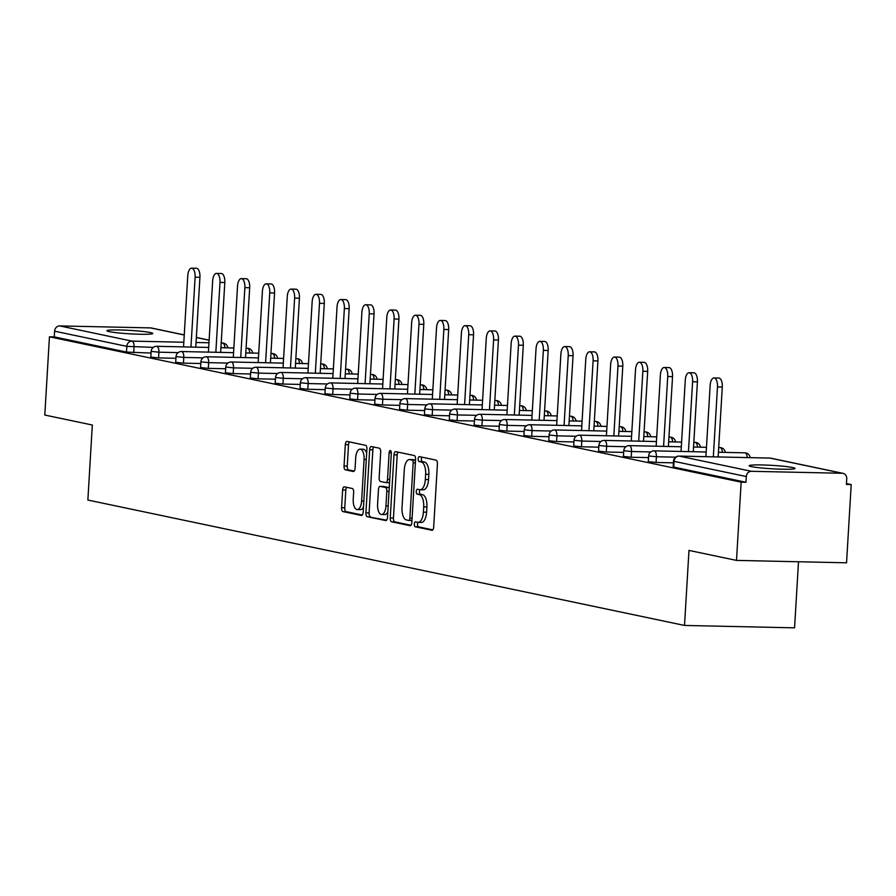 <?xml version="1.0" encoding="UTF-8"?>
<svg xmlns="http://www.w3.org/2000/svg" width="896" height="896" viewBox="0 0 896 896"><rect width="100%" height="100%" fill="white"/><g stroke="black" fill="none" stroke-linecap="round" stroke-linejoin="round"><path stroke-width="1.34" d="M414.322 524.082A2.464 1.109 -88.8 0 0 415.274 526.77L431.894 530.264A3.528 1.579 -88.8 0 0 432.029 530.286A3.528 1.579 -88.8 0 0 433.675 527.083L437.427 463.96A3.528 1.579 -88.8 0 0 436.061 460.13L419.44 456.635A2.464 1.109 -88.8 0 0 419.339 456.624A2.464 1.109 -88.8 0 0 418.197 458.853A2.464 1.109 -88.8 0 0 419.149 461.541L421.299 462A11.278 5.051 -88.8 0 1 425.634 474.264L425.331 479.528A11.278 5.051 -88.8 0 1 420.067 489.754A11.278 5.051 -88.8 0 1 419.653 489.698L417.502 489.25A2.464 1.109 -88.8 0 0 417.402 489.238A2.464 1.109 -88.8 0 0 416.259 491.467A2.464 1.109 -88.8 0 0 417.211 494.155L419.362 494.614A11.278 5.051 -88.8 0 1 423.696 506.878L423.394 512.142A11.278 5.051 -88.8 0 1 418.13 522.368A11.278 5.051 -88.8 0 1 417.715 522.312L415.565 521.864A2.464 1.109 -88.8 0 0 415.464 521.853A2.464 1.109 -88.8 0 0 414.322 524.082M418.029 522.357A2.464 1.109 -88.8 0 0 417.525 524.16A2.464 1.109 -88.8 0 0 418.477 526.837L432.813 529.85M421.893 457.15A2.464 1.109 -88.8 0 0 421.4 458.931A2.464 1.109 -88.8 0 0 422.352 461.608L424.502 462.067L421.299 462M419.966 489.742A2.464 1.109 -88.8 0 0 419.462 491.546A2.464 1.109 -88.8 0 0 420.414 494.222L422.565 494.682L419.362 494.614M109.312 331.654A22.971 1.714 3.4 0 0 135.038 334.085A22.971 1.714 3.4 0 0 152.779 333.469A22.971 1.714 3.4 0 0 150.382 332.55A22.971 1.714 3.4 0 0 124.656 330.12A22.971 1.714 3.4 0 0 106.915 330.747A22.971 1.714 3.4 0 0 109.312 331.654M751.587 466.637A22.971 1.714 3.4 0 0 777.314 469.067A22.971 1.714 3.4 0 0 795.043 468.451A22.971 1.714 3.4 0 0 792.646 467.533A22.971 1.714 3.4 0 0 766.931 465.102A22.971 1.714 3.4 0 0 749.19 465.718A22.971 1.714 3.4 0 0 751.587 466.637M344.389 486.842A3.528 1.579 -88.8 0 0 344.254 486.83A3.528 1.579 -88.8 0 0 342.619 490.022L341.566 507.73A3.528 1.579 -88.8 0 0 342.922 511.571L361.39 515.446A3.528 1.579 -88.8 0 0 361.525 515.458A3.528 1.579 -88.8 0 0 363.16 512.266L366.912 449.142A3.528 1.579 -88.8 0 0 365.557 445.312L347.088 441.426A3.528 1.579 -88.8 0 0 346.954 441.414A3.528 1.579 -88.8 0 0 345.318 444.606L344.042 465.998A3.528 1.579 -88.8 0 0 345.397 469.829L353.304 471.498A3.528 1.579 -88.8 0 0 353.438 471.509A3.528 1.579 -88.8 0 0 355.074 468.317L355.712 457.71A9.419 4.222 -88.8 0 1 360.102 449.165A9.419 4.222 -88.8 0 1 364.078 459.469L361.614 501.021A9.419 4.222 -88.8 0 1 357.224 509.566A9.419 4.222 -88.8 0 1 353.237 499.262L353.651 492.341A3.528 1.579 -88.8 0 0 352.296 488.499L344.389 486.842M842.229 473.267L770 458.091L679.202 456.109L751.43 471.296L842.229 473.267A5.387 4.794 101.9 0 1 843.024 473.357A5.387 4.794 101.9 0 1 846.731 478.733L846.384 484.445L851.2 484.557L846.552 562.8L736.501 560.403L688.979 550.413L684.522 625.442L87.864 500.046L92.322 425.018L44.8 415.038L49.448 336.795L741.149 482.16L745.965 482.261L746.301 476.549L674.072 461.362L673.736 467.085L745.965 482.261M736.501 560.403L741.149 482.16M390.242 517.955A3.528 1.579 -88.8 0 0 391.597 521.797L410.066 525.672A3.528 1.579 -88.8 0 0 410.2 525.694A3.528 1.579 -88.8 0 0 411.835 522.502L415.587 459.379A3.528 1.579 -88.8 0 0 414.232 455.538L395.763 451.662A3.528 1.579 -88.8 0 0 395.629 451.64A3.528 1.579 -88.8 0 0 393.994 454.832L390.242 517.955L393.445 518.034A3.528 1.579 -88.8 0 0 394.8 521.864L410.973 525.269M385.728 520.565L367.259 516.678A3.528 1.579 -88.8 0 1 365.904 512.848L369.656 449.725A3.528 1.579 -88.8 0 1 371.291 446.533A3.528 1.579 -88.8 0 1 371.426 446.544L379.333 448.202A3.528 1.579 -88.8 0 1 380.688 452.043L379.165 477.635A3.528 1.579 -88.8 0 0 380.52 481.477L385.762 482.574A3.528 1.579 -88.8 0 0 385.896 482.597A3.528 1.579 -88.8 0 0 387.542 479.405L389.122 452.749A2.464 1.109 -88.8 0 1 390.275 450.509A2.464 1.109 -88.8 0 1 391.317 453.208L387.498 517.384A3.528 1.579 -88.8 0 1 385.862 520.576A3.528 1.579 -88.8 0 1 385.728 520.565L385.997 520.565M684.522 625.442L794.573 627.838L798.504 561.747M751.43 471.296A5.387 4.794 101.9 0 0 746.301 476.549M49.448 336.795L54.264 336.896L54.6 331.184A5.387 4.794 -78.1 0 1 59.73 325.92L150.528 327.902A5.387 4.794 -78.1 0 1 151.323 327.992L184.262 334.914M846.44 483.549L851.2 484.557M151.043 353.058L126.493 352.072L126.829 346.36L54.6 331.184M54.264 336.896L126.493 352.072M673.736 467.085L673.165 466.872L673.512 461.149L674.072 461.362A5.387 4.794 101.9 0 1 679.202 456.109A5.387 2.408 -88.8 0 0 679 456.086A5.387 2.408 -88.8 0 0 678.664 456.131M158.57 357.907L150.808 357.09L151.144 351.378L158.917 352.195L158.57 357.907L175.918 358.288M183.445 363.138L175.683 362.32L176.019 356.597L183.781 357.426L183.445 363.138L200.794 363.518M208.32 368.368L200.558 367.539L200.894 361.827L208.656 362.645L208.32 368.368L225.669 368.738M233.195 373.598L225.434 372.77L225.77 367.058L233.531 367.875L233.195 373.598L250.544 373.968M258.07 378.818L250.309 378L250.645 372.288L258.406 373.106L258.07 378.818L275.419 379.198M282.946 384.048L275.173 383.23L275.52 377.507L283.282 378.336L282.946 384.048L300.294 384.429M307.821 389.278L300.048 388.45L300.395 382.738L308.157 383.555L307.821 389.278L325.17 389.648M332.696 394.509L324.923 393.68L325.27 387.968L333.032 388.786L332.696 394.509L350.045 394.878M357.571 399.728L349.798 398.91L350.146 393.198L357.907 394.016L357.571 399.728L374.92 400.109M382.446 404.958L374.674 404.141L375.021 398.418L382.782 399.246L382.446 404.958L399.784 405.339M407.322 410.189L399.549 409.36L399.885 403.648L407.658 404.466L407.322 410.189L424.659 410.558M432.186 415.419L424.424 414.59L424.76 408.878L432.533 409.696L432.186 415.419L449.534 415.789M457.061 420.638L449.299 419.821L449.635 414.109L457.408 414.926L457.061 420.638L474.41 421.019M481.936 425.869L474.174 425.051L474.51 419.328L482.283 420.157L481.936 425.869L499.285 426.25M506.811 431.099L499.05 430.27L499.386 424.558L507.158 425.376L506.811 431.099L524.16 431.48M531.686 436.33L523.925 435.501L524.261 429.789L532.022 430.606L531.686 436.33L549.035 436.699M556.562 441.549L548.8 440.731L549.136 435.019L556.898 435.837L556.562 441.549L573.91 441.93M581.437 446.779L573.675 445.962L574.011 440.238L581.773 441.067L581.437 446.779L598.786 447.16M606.312 452.01L598.55 451.181L598.886 445.469L606.648 446.286L606.312 452.01L623.661 452.39M631.187 457.24L623.426 456.411L623.762 450.699L631.523 451.517L631.187 457.24L648.536 457.61M656.062 462.459L648.29 461.642L648.637 455.93L656.398 456.747L656.062 462.459L673.411 462.84M420.918 522.379A11.278 5.051 -88.8 0 0 421.344 522.435A11.278 5.051 -88.8 0 0 426.597 512.21L423.394 512.142M422.565 494.682A11.278 5.051 -88.8 0 1 426.91 506.957L426.597 512.21M422.856 489.765A11.278 5.051 -88.8 0 0 423.282 489.821A11.278 5.051 -88.8 0 0 428.534 479.595L425.331 479.528M424.502 462.067A11.278 5.051 -88.8 0 1 428.848 474.342L428.534 479.595M398.059 452.144A3.528 1.579 -88.8 0 0 397.197 454.91L393.445 518.034M408.632 520.408A2.464 1.109 -88.8 0 0 408.733 520.419A2.464 1.109 -88.8 0 0 409.875 518.179L413.168 462.773A2.464 1.109 -88.8 0 0 412.216 460.085L409.954 459.614A11.278 5.051 -88.8 0 0 409.528 459.558A11.278 5.051 -88.8 0 0 404.275 469.784L402.024 507.651A11.278 5.051 -88.8 0 0 406.37 519.926L408.632 520.408M408.822 520.408L411.846 520.475A2.464 1.109 -88.8 0 0 411.936 520.486A2.464 1.109 -88.8 0 0 411.958 520.486L408.733 520.419M415.542 460.197A2.464 1.109 -88.8 0 0 415.43 460.152L412.216 460.085M412.317 459.659A11.278 5.051 -88.8 0 1 412.731 459.626A11.278 5.051 -88.8 0 1 413.157 459.682L415.43 460.152M386.635 520.15L367.259 516.678M373.722 447.026A3.528 1.579 -88.8 0 0 372.859 449.792L369.107 512.915A3.528 1.579 -88.8 0 0 370.462 516.746M386.03 482.586L388.976 482.653A3.528 1.579 -88.8 0 0 389.11 482.664A3.528 1.579 -88.8 0 0 389.57 482.518M377.586 504.202A9.419 4.222 -88.8 0 0 381.573 514.506A9.419 4.222 -88.8 0 0 385.963 505.96L386.826 491.322A3.528 1.579 -88.8 0 0 385.47 487.491L380.229 486.382A3.528 1.579 -88.8 0 0 380.094 486.371A3.528 1.579 -88.8 0 0 378.459 489.563L377.586 504.202M381.573 514.506L384.776 514.573A9.419 4.222 -88.8 0 0 387.834 511.862M389.256 487.928A3.528 1.579 -88.8 0 0 388.685 487.558L385.47 487.491M383.174 486.45A3.528 1.579 -88.8 0 1 383.309 486.438A3.528 1.579 -88.8 0 1 383.443 486.461L388.685 487.558M357.224 509.566L360.427 509.634A9.419 4.222 -88.8 0 0 363.485 506.923M366.666 453.298A9.419 4.222 -88.8 0 0 363.306 449.232L360.102 449.165M349.384 441.907A3.528 1.579 -88.8 0 0 348.522 444.674L347.256 466.066A3.528 1.579 -88.8 0 0 348.611 469.907L354.211 471.083M346.685 487.323A3.528 1.579 -88.8 0 0 345.822 490.09L344.77 507.797A3.528 1.579 -88.8 0 0 346.125 511.638L362.298 515.032M722.288 387.072L717.483 386.96A8.254 3.696 -88.8 0 0 713.989 377.944L718.805 378.045A8.254 3.696 91.2 0 1 722.288 387.072L718.144 456.938M713.989 377.944A8.254 3.696 -88.8 0 0 710.147 385.426L705.914 456.669M717.483 386.96L713.328 456.837M697.413 381.842L692.608 381.741A8.254 3.696 -88.8 0 0 689.114 372.714L693.93 372.814A8.254 3.696 91.2 0 1 697.413 381.842L693.269 451.718M689.114 372.714A8.254 3.696 -88.8 0 0 685.272 380.195L681.038 451.45M692.608 381.741L688.453 451.606M672.538 376.611L667.733 376.51A8.254 3.696 -88.8 0 0 664.238 367.483L669.054 367.595A8.254 3.696 91.2 0 1 672.538 376.611L668.394 446.488M664.238 367.483A8.254 3.696 -88.8 0 0 660.397 374.965L656.163 446.219M667.733 376.51L663.578 446.376M647.674 371.392L642.858 371.28A8.254 3.696 -88.8 0 0 639.363 362.253L644.179 362.365A8.254 3.696 91.2 0 1 647.674 371.392L643.518 441.258M639.363 362.253A8.254 3.696 -88.8 0 0 635.522 369.746L631.288 440.989M642.858 371.28L638.702 441.157M622.798 366.162L617.982 366.05A8.254 3.696 -88.8 0 0 614.488 357.034L619.304 357.134A8.254 3.696 91.2 0 1 622.798 366.162L618.643 436.027M614.488 357.034A8.254 3.696 -88.8 0 0 610.646 364.515L606.413 435.758M617.982 366.05L613.827 435.926M597.923 360.931L593.107 360.83A8.254 3.696 -88.8 0 0 589.624 351.803L594.429 351.904A8.254 3.696 91.2 0 1 597.923 360.931L593.768 430.808M589.624 351.803A8.254 3.696 -88.8 0 0 585.771 359.285L581.538 430.539M593.107 360.83L588.952 430.696M573.048 355.701L568.232 355.6A8.254 3.696 -88.8 0 0 564.749 346.573L569.554 346.685A8.254 3.696 91.2 0 1 573.048 355.701L568.893 425.578M564.749 346.573A8.254 3.696 -88.8 0 0 560.896 354.054L556.662 425.309M568.232 355.6L564.077 425.466M548.173 350.482L543.357 350.37A8.254 3.696 -88.8 0 0 539.874 341.342L544.678 341.454A8.254 3.696 91.2 0 1 548.173 350.482L544.018 420.347M539.874 341.342A8.254 3.696 -88.8 0 0 536.021 348.835L531.787 420.078M543.357 350.37L539.202 420.246M523.298 345.251L518.482 345.139A8.254 3.696 -88.8 0 0 514.998 336.123L519.803 336.224A8.254 3.696 91.2 0 1 523.298 345.251L519.142 415.117M514.998 336.123A8.254 3.696 -88.8 0 0 511.146 343.605L506.912 414.848M518.482 345.139L514.338 415.016M498.422 340.021L493.606 339.92A8.254 3.696 -88.8 0 0 490.123 330.893L494.939 330.994A8.254 3.696 91.2 0 1 498.422 340.021L494.267 409.886M490.123 330.893A8.254 3.696 -88.8 0 0 486.27 338.374L482.037 409.629M493.606 339.92L489.462 409.786M473.547 334.79L468.731 334.69A8.254 3.696 -88.8 0 0 465.248 325.662L470.064 325.774A8.254 3.696 91.2 0 1 473.547 334.79L469.392 404.667M465.248 325.662A8.254 3.696 -88.8 0 0 461.395 333.144L457.162 404.398M468.731 334.69L464.587 404.555M448.672 329.571L443.856 329.459A8.254 3.696 -88.8 0 0 440.373 320.432L445.189 320.544A8.254 3.696 91.2 0 1 448.672 329.571L444.517 399.437M440.373 320.432A8.254 3.696 -88.8 0 0 436.52 327.925L432.298 399.168M443.856 329.459L439.712 399.336M423.797 324.341L418.981 324.229A8.254 3.696 -88.8 0 0 415.498 315.213L420.314 315.314A8.254 3.696 91.2 0 1 423.797 324.341L419.653 394.206M415.498 315.213A8.254 3.696 -88.8 0 0 411.656 322.694L407.422 393.938M418.981 324.229L414.837 394.106M398.922 319.11L394.117 319.01A8.254 3.696 -88.8 0 0 390.622 309.982L395.438 310.083A8.254 3.696 91.2 0 1 398.922 319.11L394.778 388.976M390.622 309.982A8.254 3.696 -88.8 0 0 386.781 317.464L382.547 388.718M394.117 319.01L389.962 388.875M374.046 313.88L369.242 313.779A8.254 3.696 -88.8 0 0 365.747 304.752L370.563 304.864A8.254 3.696 91.2 0 1 374.046 313.88L369.902 383.757M365.747 304.752A8.254 3.696 -88.8 0 0 361.906 312.234L357.672 383.488M369.242 313.779L365.086 383.645M349.171 308.661L344.366 308.549A8.254 3.696 -88.8 0 0 340.872 299.522L345.688 299.634A8.254 3.696 91.2 0 1 349.171 308.661L345.027 378.526M340.872 299.522A8.254 3.696 -88.8 0 0 337.03 307.014L332.797 378.258M344.366 308.549L340.211 378.426M324.296 303.43L319.491 303.318A8.254 3.696 -88.8 0 0 315.997 294.302L320.813 294.403A8.254 3.696 91.2 0 1 324.296 303.43L320.152 373.296M315.997 294.302A8.254 3.696 -88.8 0 0 312.155 301.784L307.922 373.027M319.491 303.318L315.336 373.195M299.421 298.2L294.616 298.099A8.254 3.696 -88.8 0 0 291.122 289.072L295.938 289.173A8.254 3.696 91.2 0 1 299.421 298.2L295.277 368.066M291.122 289.072A8.254 3.696 -88.8 0 0 287.28 296.554L283.046 367.808M294.616 298.099L290.461 367.965M274.557 292.97L269.741 292.869A8.254 3.696 -88.8 0 0 266.246 283.842L271.062 283.954A8.254 3.696 91.2 0 1 274.557 292.97L270.402 362.846M266.246 283.842A8.254 3.696 -88.8 0 0 262.405 291.323L258.171 362.578M269.741 292.869L265.586 362.734M249.682 287.75L244.866 287.638A8.254 3.696 -88.8 0 0 241.382 278.611L246.187 278.723A8.254 3.696 91.2 0 1 249.682 287.75L245.526 357.616M241.382 278.611A8.254 3.696 -88.8 0 0 237.53 286.104L233.296 357.347M244.866 287.638L240.71 357.515M224.806 282.52L219.99 282.408A8.254 3.696 -88.8 0 0 216.507 273.392L221.312 273.493A8.254 3.696 91.2 0 1 224.806 282.52L220.651 352.386M216.507 273.392A8.254 3.696 -88.8 0 0 212.654 280.874L208.421 352.117M219.99 282.408L215.835 352.285M199.931 277.29L195.115 277.189A8.254 3.696 -88.8 0 0 191.632 268.162L196.437 268.262A8.254 3.696 91.2 0 1 199.931 277.29L195.776 347.155M191.632 268.162A8.254 3.696 -88.8 0 0 187.779 275.643L183.546 346.898M195.115 277.189L190.96 347.054M418.477 526.837L415.274 526.77M422.352 461.608L419.149 461.541M420.414 494.222L417.211 494.155M843.024 473.357L770.795 458.181A5.387 4.794 101.9 0 0 770 458.091A5.387 2.408 -88.8 0 0 769.798 458.069A5.387 2.408 -88.8 0 0 769.597 458.08M59.73 325.92L131.958 341.107L183.826 342.238M196.056 342.496L208.981 342.776M221.211 343.045L222.768 343.078L221.222 342.754M209.126 340.211L196.347 337.534M184.251 334.992L150.528 327.902M224.851 347.794A5.387 2.408 91.2 0 0 222.768 343.078A5.387 4.794 -78.1 0 1 223.552 343.168L221.234 342.686M153.283 347.39L126.829 346.36A5.387 4.794 -78.1 0 1 131.958 341.107A5.387 2.408 91.2 0 1 134.042 346.965L133.694 352.688M675.651 457.162L656.398 456.747A5.387 2.408 91.2 0 0 654.326 450.89A5.387 2.408 -88.8 0 0 654.125 450.856A5.387 2.408 -88.8 0 0 653.789 450.901M750.165 457.632A5.387 5.387 0 0 0 744.923 452.838A5.387 2.408 -88.8 0 1 745.125 452.861A5.387 2.408 91.2 0 1 747.208 457.576M650.776 451.942L631.523 451.517A5.387 2.408 91.2 0 0 629.451 445.659A5.387 2.408 -88.8 0 0 629.25 445.637A5.387 2.408 -88.8 0 0 628.914 445.682M625.901 446.712L606.648 446.286A5.387 2.408 91.2 0 0 604.576 440.429A5.387 2.408 -88.8 0 0 604.374 440.406A5.387 2.408 -88.8 0 0 604.038 440.451M601.026 441.482L581.773 441.067A5.387 2.408 91.2 0 0 579.701 435.198A5.387 2.408 -88.8 0 0 579.499 435.176A5.387 2.408 -88.8 0 0 579.163 435.221M576.15 436.251L556.898 435.837A5.387 2.408 91.2 0 0 554.826 429.979A5.387 2.408 -88.8 0 0 554.624 429.946A5.387 2.408 -88.8 0 0 554.288 429.99M551.275 431.032L532.022 430.606A5.387 2.408 91.2 0 0 529.95 424.749A5.387 2.408 -88.8 0 0 529.749 424.726A5.387 2.408 -88.8 0 0 529.413 424.771M526.4 425.802L507.158 425.376A5.387 2.408 91.2 0 0 505.075 419.518A5.387 2.408 -88.8 0 0 504.874 419.496A5.387 2.408 -88.8 0 0 504.538 419.541M501.525 420.571L482.283 420.157A5.387 2.408 91.2 0 0 480.211 414.288A5.387 2.408 -88.8 0 0 480.01 414.266A5.387 2.408 -88.8 0 0 479.674 414.31M476.661 415.341L457.408 414.926A5.387 2.408 91.2 0 0 455.336 409.069A5.387 2.408 -88.8 0 0 455.134 409.035A5.387 2.408 -88.8 0 0 454.798 409.08M451.786 410.122L432.533 409.696A5.387 2.408 91.2 0 0 430.461 403.838A5.387 2.408 -88.8 0 0 430.259 403.816A5.387 2.408 -88.8 0 0 429.923 403.861M426.91 404.891L407.658 404.466A5.387 2.408 91.2 0 0 405.586 398.608A5.387 2.408 -88.8 0 0 405.384 398.586A5.387 2.408 -88.8 0 0 405.048 398.63M402.035 399.661L382.782 399.246A5.387 2.408 91.2 0 0 380.71 393.378A5.387 2.408 -88.8 0 0 380.509 393.355A5.387 2.408 -88.8 0 0 380.173 393.4M377.16 394.43L357.907 394.016A5.387 2.408 91.2 0 0 355.835 388.158A5.387 2.408 -88.8 0 0 355.634 388.125A5.387 2.408 -88.8 0 0 355.298 388.17M352.285 389.211L333.032 388.786A5.387 2.408 91.2 0 0 330.96 382.928A5.387 2.408 -88.8 0 0 330.758 382.906A5.387 2.408 -88.8 0 0 330.422 382.95M327.41 383.981L308.157 383.555A5.387 2.408 91.2 0 0 306.085 377.698A5.387 2.408 -88.8 0 0 305.883 377.675A5.387 2.408 -88.8 0 0 305.547 377.72M302.534 378.75L283.282 378.336A5.387 2.408 91.2 0 0 281.21 372.467A5.387 2.408 -88.8 0 0 281.008 372.445A5.387 2.408 -88.8 0 0 280.672 372.49M277.659 373.52L258.406 373.106A5.387 2.408 91.2 0 0 256.334 367.248A5.387 2.408 -88.8 0 0 256.133 367.214A5.387 2.408 -88.8 0 0 255.797 367.259M252.784 368.301L233.531 367.875A5.387 2.408 91.2 0 0 231.459 362.018A5.387 2.408 -88.8 0 0 231.258 361.995A5.387 2.408 -88.8 0 0 230.922 362.04M227.909 363.07L208.656 362.645A5.387 2.408 91.2 0 0 206.584 356.787A5.387 2.408 -88.8 0 0 206.382 356.765A5.387 2.408 -88.8 0 0 206.046 356.81M203.034 357.84L183.781 357.426A5.387 2.408 91.2 0 0 181.709 351.557A5.387 2.408 -88.8 0 0 181.507 351.534A5.387 2.408 -88.8 0 0 181.171 351.579M178.158 352.61L158.917 352.195A5.387 2.408 91.2 0 0 156.834 346.338A5.387 2.408 -88.8 0 0 156.632 346.304A5.387 2.408 -88.8 0 0 156.296 346.349M718.424 452.256L744.923 452.838A5.387 2.408 -88.8 0 0 744.722 452.85M725.29 452.413A5.387 5.387 0 0 0 720.048 447.608A5.387 2.408 -88.8 0 1 720.25 447.63A5.387 2.408 91.2 0 1 722.344 452.346M718.693 447.586L720.048 447.608A5.387 2.408 -88.8 0 0 719.846 447.619M700.414 447.182A5.387 5.387 0 0 0 695.173 442.378A5.387 2.408 -88.8 0 1 695.374 442.4A5.387 2.408 91.2 0 1 697.469 447.115M693.818 442.355L695.173 442.378A5.387 2.408 -88.8 0 0 694.971 442.4M675.539 441.952A5.387 5.387 0 0 0 670.298 437.158A5.387 2.408 -88.8 0 1 670.499 437.181A5.387 2.408 91.2 0 1 672.594 441.885M668.942 437.125L670.298 437.158A5.387 2.408 -88.8 0 0 670.096 437.17M650.664 436.722A5.387 5.387 0 0 0 645.422 431.928A5.387 2.408 -88.8 0 1 645.624 431.95A5.387 2.408 91.2 0 1 647.718 436.666M644.078 431.894L645.422 431.928A5.387 2.408 -88.8 0 0 645.221 431.939M625.789 431.502A5.387 5.387 0 0 0 620.558 426.698A5.387 2.408 -88.8 0 1 620.76 426.72A5.387 2.408 91.2 0 1 622.843 431.435M619.203 426.664L620.558 426.698A5.387 2.408 -88.8 0 0 620.346 426.709M600.914 426.272A5.387 5.387 0 0 0 595.683 421.467A5.387 2.408 -88.8 0 1 595.885 421.49A5.387 2.408 91.2 0 1 597.968 426.205M594.328 421.445L595.683 421.467A5.387 2.408 -88.8 0 0 595.482 421.49M576.038 421.042A5.387 5.387 0 0 0 570.808 416.248A5.387 2.408 -88.8 0 1 571.01 416.27A5.387 2.408 91.2 0 1 573.093 420.974M569.453 416.214L570.808 416.248A5.387 2.408 -88.8 0 0 570.606 416.259M551.163 415.811A5.387 5.387 0 0 0 545.933 411.018A5.387 2.408 -88.8 0 1 546.134 411.04A5.387 2.408 91.2 0 1 548.218 415.755M544.578 410.984L545.933 411.018A5.387 2.408 -88.8 0 0 545.731 411.029M526.288 410.592A5.387 5.387 0 0 0 521.058 405.787A5.387 2.408 -88.8 0 1 521.259 405.81A5.387 2.408 91.2 0 1 523.342 410.525M519.702 405.754L521.058 405.787A5.387 2.408 -88.8 0 0 520.856 405.798M501.413 405.362A5.387 5.387 0 0 0 496.182 400.557A5.387 2.408 -88.8 0 1 496.384 400.579A5.387 2.408 91.2 0 1 498.467 405.294M494.827 400.534L496.182 400.557A5.387 2.408 -88.8 0 0 495.981 400.579M476.538 400.131A5.387 5.387 0 0 0 471.307 395.338A5.387 2.408 -88.8 0 1 471.509 395.36A5.387 2.408 91.2 0 1 473.592 400.064M469.952 395.304L471.307 395.338A5.387 2.408 -88.8 0 0 471.106 395.349M451.662 394.901A5.387 5.387 0 0 0 446.432 390.107A5.387 2.408 -88.8 0 1 446.634 390.13A5.387 2.408 91.2 0 1 448.717 394.845M445.077 390.074L446.432 390.107A5.387 2.408 -88.8 0 0 446.23 390.118M426.787 389.682A5.387 5.387 0 0 0 421.557 384.877A5.387 2.408 -88.8 0 1 421.758 384.899A5.387 2.408 91.2 0 1 423.842 389.614M420.202 384.843L421.557 384.877A5.387 2.408 -88.8 0 0 421.355 384.888M401.923 384.451A5.387 5.387 0 0 0 396.682 379.646A5.387 2.408 -88.8 0 1 396.883 379.669A5.387 2.408 91.2 0 1 398.966 384.384M395.326 379.624L396.682 379.646A5.387 2.408 -88.8 0 0 396.48 379.669M377.048 379.221A5.387 5.387 0 0 0 371.806 374.427A5.387 2.408 -88.8 0 1 372.008 374.45A5.387 2.408 91.2 0 1 374.091 379.154M370.451 374.394L371.806 374.427A5.387 2.408 -88.8 0 0 371.605 374.438M352.173 373.99A5.387 5.387 0 0 0 346.931 369.197A5.387 2.408 -88.8 0 1 347.133 369.219A5.387 2.408 91.2 0 1 349.227 373.934M345.576 369.163L346.931 369.197A5.387 2.408 -88.8 0 0 346.73 369.208M327.298 368.771A5.387 5.387 0 0 0 322.056 363.966A5.387 2.408 -88.8 0 1 322.258 363.989A5.387 2.408 91.2 0 1 324.352 368.704M320.701 363.933L322.056 363.966A5.387 2.408 -88.8 0 0 321.854 363.978M302.422 363.541A5.387 5.387 0 0 0 297.181 358.736A5.387 2.408 -88.8 0 1 297.382 358.758A5.387 2.408 91.2 0 1 299.477 363.474M295.837 358.714L297.181 358.736A5.387 2.408 -88.8 0 0 296.979 358.758M277.547 358.31A5.387 5.387 0 0 0 272.306 353.517A5.387 2.408 -88.8 0 1 272.507 353.539A5.387 2.408 91.2 0 1 274.602 358.243M270.962 353.483L272.306 353.517A5.387 2.408 -88.8 0 0 272.104 353.528M252.672 353.08A5.387 5.387 0 0 0 247.442 348.286A5.387 2.408 -88.8 0 1 247.643 348.309A5.387 2.408 91.2 0 1 249.726 353.024M246.086 348.253L247.442 348.286A5.387 2.408 -88.8 0 0 247.24 348.298M426.91 506.957L423.696 506.878M428.848 474.342L425.634 474.264M397.197 454.91L393.994 454.832M394.8 521.864L391.597 521.797M412.093 518.224L409.875 518.179M415.386 462.818L413.168 462.773M413.157 459.682L409.954 459.614M369.107 512.915L365.904 512.848M372.859 449.792L369.656 449.725M389.76 479.45L387.542 479.405M391.328 452.794L389.122 452.749M388.181 506.016L385.963 505.96M389.043 491.366L386.826 491.322M383.443 486.461L380.229 486.382M363.832 501.077L361.614 501.021M366.296 459.514L364.078 459.469M348.611 469.907L345.397 469.829M347.256 466.066L344.042 465.998M348.522 444.674L345.318 444.606M346.125 511.638L342.922 511.571M344.77 507.797L341.566 507.73M345.822 490.09L342.619 490.022M209.138 340.144L196.358 337.456M770.795 458.181A5.387 5.387 0 0 0 769.798 458.069L679 456.086A5.387 5.387 0 0 0 673.512 461.149M706.194 451.998L654.125 450.856A5.387 5.387 0 0 0 648.637 455.93M706.462 447.317L693.549 447.037M681.318 446.768L629.25 445.637A5.387 5.387 0 0 0 623.762 450.699M681.598 442.086L668.674 441.806M656.443 441.538L604.374 440.406A5.387 5.387 0 0 0 598.886 445.469M656.723 436.856L643.798 436.576M631.568 436.307L579.499 435.176A5.387 5.387 0 0 0 574.011 440.238M631.848 431.626L618.923 431.346M606.693 431.088L554.624 429.946A5.387 5.387 0 0 0 549.136 435.019M606.973 426.406L594.048 426.126M581.818 425.858L529.749 424.726A5.387 5.387 0 0 0 524.261 429.789M582.098 421.176L569.173 420.896M556.942 420.627L504.874 419.496A5.387 5.387 0 0 0 499.386 424.558M557.222 415.946L544.298 415.666M532.067 415.397L480.01 414.266A5.387 5.387 0 0 0 474.51 419.328M532.347 410.715L519.422 410.435M507.192 410.178L455.134 409.035A5.387 5.387 0 0 0 449.635 414.109M507.472 405.496L494.547 405.216M482.317 404.947L430.259 403.816A5.387 5.387 0 0 0 424.76 408.878M482.597 400.266L469.672 399.986M457.442 399.717L405.384 398.586A5.387 5.387 0 0 0 399.885 403.648M457.722 395.035L444.797 394.755M432.566 394.486L380.509 393.355A5.387 5.387 0 0 0 375.021 398.418M432.846 389.805L419.922 389.525M407.691 389.267L355.634 388.125A5.387 5.387 0 0 0 350.146 393.198M407.971 384.586L395.046 384.306M382.816 384.037L330.758 382.906A5.387 5.387 0 0 0 325.27 387.968M383.096 379.355L370.171 379.075M357.952 378.806L305.883 377.675A5.387 5.387 0 0 0 300.395 382.738M358.221 374.125L345.307 373.845M333.077 373.576L281.008 372.445A5.387 5.387 0 0 0 275.52 377.507M333.346 368.894L320.432 368.614M308.202 368.357L256.133 367.214A5.387 5.387 0 0 0 250.645 372.288M308.482 363.675L295.557 363.395M283.326 363.126L231.258 361.995A5.387 5.387 0 0 0 225.77 367.058M283.606 358.445L270.682 358.165M258.451 357.896L206.382 356.765A5.387 5.387 0 0 0 200.894 361.827M258.731 353.214L245.806 352.934M233.576 352.666L181.507 351.534A5.387 5.387 0 0 0 176.019 356.597M233.856 347.984L220.931 347.704M208.701 347.446L156.632 346.304A5.387 5.387 0 0 0 151.144 351.378M227.797 347.861A5.387 5.387 0 0 0 223.552 343.168M421.344 522.435L418.13 522.368M423.282 489.821L420.067 489.754M412.731 459.626L409.528 459.558M389.11 482.664L385.896 482.597M383.309 486.438L380.094 486.371"/></g></svg>

